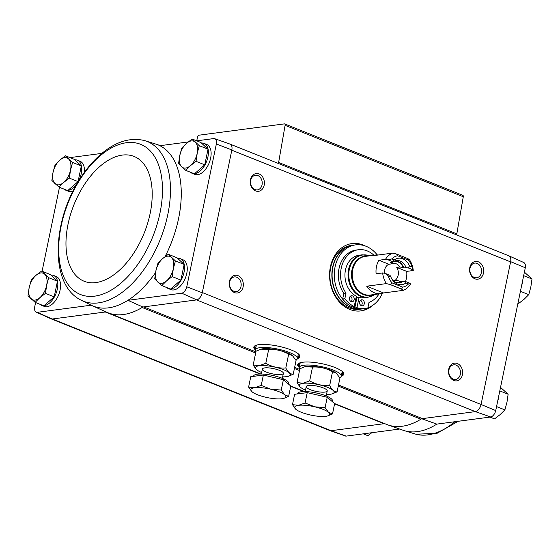 <?xml version="1.0" encoding="UTF-8"?>
<svg xmlns="http://www.w3.org/2000/svg" width="560" height="560" viewBox="0 0 560 560"><rect width="100%" height="100%" fill="white"/><g stroke="black" fill="none" stroke-linecap="round" stroke-linejoin="round"><path stroke-width="0.84" d="M186.774 286.79A6.468 3.647 111.8 0 1 181.748 293.195L196.7 299.887A7.154 4.032 -68.2 0 0 202.272 292.789L186.774 286.79L216.349 143.976A6.468 3.647 111.8 0 0 214.683 138.684A6.468 3.647 111.8 0 0 213.773 138.572L196.7 140.833L197.617 136.934A1.785 1.008 111.8 0 1 199.038 135.184L284.34 123.893A1.785 1.008 111.8 0 1 284.655 123.928A1.785 1.008 111.8 0 1 285.096 125.349L278.635 162.47A1.785 1.008 111.8 0 1 278.292 163.436M188.188 141.96L159.901 145.705A86.898 48.972 -68.2 0 0 156.751 144.368L160.363 145.642M181.748 293.195L127.883 300.328A86.898 48.972 -68.2 0 0 155.547 272.573M165.081 256.606A86.898 48.972 -68.2 0 0 159.901 145.705M177.611 258.307A16.086 9.065 111.8 0 1 180.187 258.65L182.924 259.749A16.086 9.065 111.8 0 1 185.36 278.054A16.086 9.065 111.8 0 1 170.961 289.618L168.217 288.519A16.086 9.065 111.8 0 1 166.607 287.497M201.474 143.059A16.086 9.065 111.8 0 1 204.05 143.402L206.794 144.501A16.086 9.065 111.8 0 1 209.223 162.806A16.086 9.065 111.8 0 1 194.824 174.37L192.087 173.271A16.086 9.065 111.8 0 1 190.47 172.249M105.98 311.892L105.259 311.99A7.147 4.032 111.8 0 1 106.505 312.13M101.871 153.384L69.993 157.605M91.119 305.193L37.282 312.319A6.468 3.647 111.8 0 1 36.211 312.144A6.468 3.647 111.8 0 1 34.699 306.922L35.602 302.547M260.043 374.01L105.259 311.99L52.213 319.011L37.282 312.319M255.675 352.982L142.128 307.482A87.584 49.357 111.8 0 1 108.024 312.788A87.584 49.357 111.8 0 1 106.946 312.326L92.134 305.655A86.898 48.972 -68.2 0 0 127.883 300.328L142.898 307.006L196.7 299.887M399.637 429.037L346.227 436.107A6.468 3.647 111.8 0 1 345.317 435.995L329.994 430.598A7.154 4.032 -68.2 0 0 331.009 430.724L331.163 430.703A7.147 4.032 111.8 0 1 329.91 430.556L51.24 318.899M52.367 318.99L331.163 430.703L384.055 423.703A7.147 4.032 111.8 0 1 384.874 423.717M346.227 436.107L331.009 430.724M421.694 418.719L436.828 424.116A86.898 48.972 111.8 0 1 403.249 430.311L387.919 424.914A87.584 49.357 111.8 0 1 386.82 424.494L334.6 403.571M508.76 255.78A7.154 4.032 111.8 0 1 508.977 255.864A7.154 4.032 111.8 0 1 510.643 261.653L481.117 404.257A7.147 4.032 111.8 0 1 475.342 411.614L490.7 416.983L436.828 424.116M196.546 299.908L475.342 411.614L422.45 418.614L338.499 384.979M59.472 187.299L42.091 271.236M50.904 275.079A16.086 9.065 111.8 0 1 53.48 275.422L56.224 276.521A16.086 9.065 111.8 0 1 58.653 294.826A16.086 9.065 111.8 0 1 44.254 306.39L41.517 305.291A16.086 9.065 111.8 0 1 39.907 304.269M74.774 159.831A16.086 9.065 111.8 0 1 77.35 160.174L80.094 161.273A16.086 9.065 111.8 0 1 84.322 172.431M73.157 190.813A16.086 9.065 111.8 0 1 68.124 191.142L65.38 190.043A16.086 9.065 111.8 0 1 63.77 189.021M36.211 312.144L51.023 318.815A7.154 4.032 -68.2 0 0 52.213 319.011M214.683 138.684L230.006 144.088A7.154 4.032 111.8 0 1 231.854 149.947L202.272 292.789M299.243 367.479A23.527 5.873 11.7 0 1 297.843 364.308A23.527 5.873 11.7 0 1 302.701 362.236A23.527 5.873 11.7 0 1 328.16 365.225A23.527 5.873 11.7 0 1 343.798 373.828A23.527 5.873 11.7 0 1 341.25 376.18A21.448 5.355 -168.3 0 0 327.698 368.172A21.448 5.355 -168.3 0 0 303.8 365.246A21.448 5.355 -168.3 0 0 299.243 367.486A21.448 5.355 -168.3 0 0 299.817 369.18M255.381 349.902A23.527 5.873 11.7 0 1 253.981 346.731A23.527 5.873 11.7 0 1 258.839 344.659A23.527 5.873 11.7 0 1 284.298 347.655A23.527 5.873 11.7 0 1 299.936 356.251A23.527 5.873 11.7 0 1 297.388 358.603A21.448 5.355 -168.3 0 0 283.836 350.595A21.448 5.355 -168.3 0 0 259.938 347.669A21.448 5.355 -168.3 0 0 255.381 349.916A21.448 5.355 -168.3 0 0 255.955 351.61M216.349 143.976L231.854 149.947M373.009 305.151A33.964 26.74 -97.5 0 1 360.913 310.891A33.964 26.74 -97.5 0 1 330.414 266.784A33.964 26.74 -97.5 0 1 352.002 243.551A33.964 26.74 -97.5 0 1 365.169 245.945M448.728 369.257A8.939 7.035 -97.5 0 1 460.53 366.037A8.939 7.035 -97.5 0 1 457.492 380.716A8.939 7.035 -97.5 0 1 448.728 369.257M229.425 281.386A8.939 7.035 -97.5 0 1 241.22 278.166A8.939 7.035 -97.5 0 1 238.182 292.838A8.939 7.035 -97.5 0 1 229.425 281.386M250.481 179.69A8.939 7.035 -97.5 0 1 262.283 176.47A8.939 7.035 -97.5 0 1 259.238 191.149A8.939 7.035 -97.5 0 1 250.481 179.69M469.791 267.568A8.939 7.035 -97.5 0 1 481.586 264.348A8.939 7.035 -97.5 0 1 478.548 279.027A8.939 7.035 -97.5 0 1 469.791 267.568M255.899 351.883L143.661 306.908A7.147 4.032 111.8 0 0 142.128 307.482A87.584 49.357 -68.2 0 0 142.898 307.006M508.977 255.864L523.789 262.542A6.468 3.647 111.8 0 1 525.301 267.764L495.726 410.578A6.468 3.647 111.8 0 1 490.7 416.983M475.496 411.593A7.154 4.032 -68.2 0 0 481.068 404.495L202.321 292.551M230.223 144.179L508.886 255.836A7.147 4.032 111.8 0 1 510.594 261.891L231.805 150.185M495.726 410.578L481.068 404.495M510.643 261.653L525.301 267.764M387.919 424.914A87.584 49.357 111.8 0 0 420.924 419.195A7.147 4.032 111.8 0 1 422.45 418.614M462.525 195.286A1.785 1.008 111.8 0 1 462.84 195.321A1.785 1.008 111.8 0 1 463.281 196.749L456.82 233.87A1.785 1.008 111.8 0 1 456.477 234.836M470.029 268.17A7.392 5.817 -97.5 0 1 474.726 263.109A7.392 5.817 -97.5 0 1 481.467 269.675A7.392 5.817 -97.5 0 1 476.665 277.76A7.392 5.817 -97.5 0 1 470.029 268.17M250.719 180.292A7.392 5.817 -97.5 0 1 255.416 175.238A7.392 5.817 -97.5 0 1 262.157 181.804A7.392 5.817 -97.5 0 1 257.355 189.889A7.392 5.817 -97.5 0 1 250.719 180.292M229.663 281.981A7.392 5.817 -97.5 0 1 234.36 276.927A7.392 5.817 -97.5 0 1 241.101 283.493A7.392 5.817 -97.5 0 1 236.299 291.578A7.392 5.817 -97.5 0 1 229.663 281.981M448.973 369.859A7.392 5.817 -97.5 0 1 453.67 364.805A7.392 5.817 -97.5 0 1 460.404 371.364A7.392 5.817 -97.5 0 1 455.609 379.449A7.392 5.817 -97.5 0 1 448.973 369.859M351.456 243.635A33.964 26.74 -97.5 0 1 361.697 245.028M369.894 306.936A33.964 26.74 -97.5 0 1 360.367 310.954M497.644 401.324A16.086 9.065 -68.2 0 0 498.897 395.276M521.507 286.076A16.086 9.065 -68.2 0 0 522.76 280.028M517.909 303.45L518.399 303.646L524.034 299.334L528.759 294.658L530.831 287.014L532 279.006L524.398 272.139M523.663 275.667L532 279.006M520.422 291.319L528.759 294.658M363.3 433.853L367.829 435.666L371.812 432.726M490.007 417.081L494.529 418.894L500.164 414.582L504.889 409.906L506.968 402.262L508.13 394.254L500.528 387.387M496.559 406.567L504.889 409.906M499.8 390.915L508.13 394.254M65.471 155.792L74.2 159.292L81.312 165.963L78.071 181.615L67.711 190.603L58.982 187.103L63.707 182.427L69.342 178.122L70.511 170.107L72.583 162.463L65.471 155.792L59.836 160.104L55.111 164.773L53.032 172.424L51.87 180.432L58.982 187.103M77.35 160.174A16.086 9.065 111.8 0 1 78.666 180.929M77 183.729A16.086 9.065 111.8 0 1 67.956 190.393M67.256 190.414A16.086 9.065 111.8 0 1 65.38 190.043M168.301 254.268L177.03 257.768L184.149 264.439L180.908 280.091L170.548 289.079L161.819 285.579L166.544 280.903L172.179 276.598L173.348 268.583L175.42 260.939L168.301 254.268L162.673 258.58L157.948 263.249L155.869 270.9L154.7 278.908L161.819 285.579M180.187 258.65A16.086 9.065 111.8 0 1 183.372 274.834A16.086 9.065 111.8 0 1 170.793 288.869M170.086 288.89A16.086 9.065 111.8 0 1 168.217 288.519M41.601 271.04L50.33 274.54L57.449 281.211L54.208 296.863L43.848 305.851L35.119 302.351L39.844 297.675L45.479 293.37L46.641 285.355L48.72 277.711L41.601 271.04L35.966 275.352L31.241 280.021L29.169 287.672L28 295.68L35.119 302.351M53.48 275.422A16.086 9.065 111.8 0 1 56.672 291.606A16.086 9.065 111.8 0 1 44.086 305.641M43.386 305.662A16.086 9.065 111.8 0 1 41.517 305.291M192.171 139.02L200.9 142.52L208.019 149.191L204.771 164.843L194.418 173.831L185.689 170.331L190.414 165.655L196.042 161.35L197.211 153.335L199.29 145.691L192.171 139.02L186.536 143.332L181.811 148.001L179.739 155.652L178.57 163.66L185.689 170.331M204.05 143.402A16.086 9.065 111.8 0 1 207.242 159.586A16.086 9.065 111.8 0 1 194.656 173.621M193.956 173.642A16.086 9.065 111.8 0 1 192.087 173.271M208.019 149.191L199.29 145.691M204.771 164.843L196.042 161.35M179.739 155.652A14.301 8.057 111.8 0 1 186.536 143.332A14.301 8.057 111.8 0 1 195.272 142.17A14.301 8.057 111.8 0 1 197.211 153.335A14.301 8.057 111.8 0 1 190.414 165.655A14.301 8.057 111.8 0 1 181.671 166.817A14.301 8.057 111.8 0 1 179.739 155.652M57.449 281.211L48.72 277.711M54.208 296.863L45.479 293.37M29.169 287.672A14.301 8.057 111.8 0 1 35.966 275.352A14.301 8.057 111.8 0 1 44.702 274.19A14.301 8.057 111.8 0 1 46.641 285.355A14.301 8.057 111.8 0 1 39.844 297.675A14.301 8.057 111.8 0 1 31.101 298.837A14.301 8.057 111.8 0 1 29.169 287.672M184.149 264.439L175.42 260.939M180.908 280.091L172.179 276.598M155.869 270.9A14.301 8.057 111.8 0 1 162.673 258.58A14.301 8.057 111.8 0 1 171.409 257.418A14.301 8.057 111.8 0 1 173.348 268.583A14.301 8.057 111.8 0 1 166.544 280.903A14.301 8.057 111.8 0 1 157.808 282.065A14.301 8.057 111.8 0 1 155.869 270.9M78.071 181.615L69.342 178.122M81.312 165.963L72.583 162.463M53.032 172.424A14.301 8.057 111.8 0 1 59.836 160.104A14.301 8.057 111.8 0 1 68.572 158.942A14.301 8.057 111.8 0 1 70.511 170.107A14.301 8.057 111.8 0 1 63.707 182.427A14.301 8.057 111.8 0 1 54.971 183.589A14.301 8.057 111.8 0 1 53.032 172.424M394.128 280.861A8.792 6.923 82.5 0 0 396.732 267.386L406.714 271.383A19.481 15.344 82.5 0 1 405.524 281.519M392.7 262.276A11.263 8.869 -97.5 0 1 396.487 260.561A11.263 8.869 -97.5 0 1 406.042 267.617L408.128 267.876L412.874 269.773L411.999 267.008L409.486 266A13.328 10.493 -97.5 0 0 394.324 259.924L391.811 258.916L388.045 259.826L392.791 261.73L392.7 262.276L390.509 262.563L391.055 262.78A10.724 8.442 -97.5 0 1 391.559 262.423M388.045 259.826L385.469 259.378L378.917 260.246L388.892 264.243A8.792 6.923 82.5 0 0 384.671 269.892A8.792 6.923 82.5 0 0 384.524 273.259M391.055 262.78L392.084 263.823L388.892 264.243M406.042 267.617L403.858 267.911L399.917 266.966L396.732 267.386M391.811 258.916A15.911 12.53 -97.5 0 1 397.614 255.738L408.303 260.022L407.869 258.594L409.549 259.847A19.481 15.344 -97.5 0 1 413.266 270.515L406.714 271.383M413.266 270.515L412.874 269.773M405.972 282.947L408.485 283.955A15.911 12.53 -97.5 0 1 402.689 287.14L391.993 282.856L390.243 284.571L386.379 283.605A19.481 15.344 -97.5 0 1 382.662 272.937L385.238 273.385L388.304 275.87L390.817 276.871A13.328 10.493 -97.5 0 0 393.659 281.372A13.328 10.493 -97.5 0 0 405.972 282.947L405.321 281.435L401.044 281.47A11.263 8.869 -97.5 0 1 398.335 282.947M405.321 281.435L410.067 283.332L410.459 284.074A19.481 15.344 -97.5 0 1 403.235 290.36L383.572 292.957A19.481 15.344 82.5 0 1 380.863 293.643L370.237 295.05A19.481 15.344 -97.5 0 1 363.853 294.21A19.481 15.344 -97.5 0 1 352.268 273.707A19.481 15.344 -97.5 0 1 365.12 256.417L375.746 255.017A19.481 15.344 82.5 0 0 373.037 255.696L392.693 253.099L396.564 254.065L397.614 255.738M401.044 281.47L397.11 280.525L394.338 280.889M385.238 273.385L389.984 275.289L390.817 276.871M382.662 272.937L376.11 273.805A19.481 15.344 82.5 0 1 378.917 260.246M408.128 267.876L409.486 266M386.379 283.605L366.716 286.202A19.481 15.344 82.5 0 0 374.479 292.803A19.481 15.344 82.5 0 0 380.863 293.643M385.469 259.378A19.481 15.344 -97.5 0 1 392.693 253.099M378.546 254.968A19.481 15.344 82.5 0 0 375.746 255.017M408.303 260.022A15.911 12.53 -97.5 0 1 411.999 267.008M408.485 283.955L410.067 283.332M403.235 290.36L401.548 289.1L402.689 287.14M391.993 282.856A15.911 12.53 -97.5 0 1 388.304 275.87M374.745 294.455L367.829 297.353L364.735 297.759A21.448 16.891 82.5 0 1 359.093 297.311L356.909 297.605A21.448 16.891 -97.5 0 1 356.118 297.346M367.829 297.353A21.448 16.891 -97.5 0 1 360.801 296.429A21.448 16.891 -97.5 0 1 348.047 273.854A21.448 16.891 -97.5 0 1 362.201 254.821L359.107 255.234A21.448 16.891 82.5 0 0 345.002 273.378A21.448 16.891 82.5 0 0 356.349 296.219L354.207 306.572L352.023 306.866A29.673 23.366 82.5 0 1 345.303 302.015A32.172 25.333 -97.5 0 1 334.873 267.904A32.172 25.333 -97.5 0 1 355.516 244.888A32.172 25.333 -97.5 0 1 377.23 254.912M356.909 297.605L354.795 307.797A32.172 25.333 -97.5 0 1 353.416 307.293A32.172 25.333 -97.5 0 1 352.324 306.824M373.947 255.255A26.992 21.252 82.5 0 0 358.379 249.739L356.195 250.033A26.992 21.252 82.5 0 0 339.57 266.315A26.992 21.252 82.5 0 0 343.819 293.44L342.671 298.984A29.673 23.366 82.5 0 0 345.303 302.015M365.372 308.441A32.172 25.333 -97.5 0 1 363.958 308.686A32.172 25.333 -97.5 0 1 362.313 308.833A29.673 23.366 82.5 0 0 363.104 308.742L365.288 308.455A29.673 23.366 82.5 0 0 367.885 307.916L369.026 302.379A26.992 21.252 82.5 0 0 379.057 293.881M382.319 293.356A32.172 25.333 -97.5 0 1 367.92 307.741M363.958 308.686L361.774 308.973A32.172 25.333 -97.5 0 1 351.232 307.58A32.172 25.333 -97.5 0 1 332.108 273.721A32.172 25.333 -97.5 0 1 353.325 245.182L355.516 244.888M349.048 307.874A32.172 25.333 -97.5 0 1 329.924 274.015A32.172 25.333 -97.5 0 1 351.141 245.469L353.108 245.21A32.172 25.333 -97.5 0 1 353.22 245.196L353.108 245.21A32.172 25.333 -97.5 0 0 331.884 273.749A32.172 25.333 -97.5 0 0 351.015 307.615A32.172 25.333 -97.5 0 0 361.557 309.001L359.59 309.26A32.172 25.333 -97.5 0 1 349.048 307.874M359.093 297.311L356.951 307.671L354.767 307.958A29.673 23.366 82.5 0 0 362.313 308.833M358.379 249.739A26.992 21.252 82.5 0 0 341.754 266.028A26.992 21.252 82.5 0 0 346.003 293.153L343.819 293.44M346.003 293.153L344.855 298.69L342.671 298.984M344.855 298.69A29.673 23.366 82.5 0 0 354.207 306.572M349.489 297.822A3.038 2.394 82.5 0 0 352.219 301.763A3.038 2.394 82.5 0 0 354.193 298.438A3.038 2.394 82.5 0 0 351.421 295.743A3.038 2.394 82.5 0 0 349.489 297.822M351.078 301.574A3.038 2.394 82.5 0 0 352.009 298.725A3.038 2.394 82.5 0 0 350.371 296.226M359.632 301.882A3.038 2.394 82.5 0 0 362.362 305.83A3.038 2.394 82.5 0 0 364.336 302.505A3.038 2.394 82.5 0 0 361.564 299.803A3.038 2.394 82.5 0 0 359.632 301.882M361.221 305.634A3.038 2.394 82.5 0 0 362.152 302.792A3.038 2.394 82.5 0 0 360.514 300.286M356.951 307.671A29.673 23.366 82.5 0 0 365.288 308.455M390.243 284.571L401.548 289.1M366.716 286.202L383.572 292.957M396.564 254.065L407.869 258.594M394.324 259.924L392.791 261.73M395.409 260.792A11.263 8.869 -97.5 0 1 403.858 267.911M393.82 261.478A10.724 8.442 -97.5 0 1 403.312 267.694M392.084 263.823A8.792 6.923 -97.5 0 1 393.442 263.459A8.792 6.923 -97.5 0 1 399.917 266.966M403.235 281.176A11.263 8.869 -97.5 0 1 399.441 282.891A11.263 8.869 -97.5 0 1 393.064 280.693M400.505 281.253A10.724 8.442 -97.5 0 1 396.634 282.695M397.11 280.525A8.792 6.923 -97.5 0 1 395.752 280.882A8.792 6.923 -97.5 0 1 392.924 280.525M339.731 377.671A21.448 5.355 -168.3 0 0 341.25 376.187L342.23 371.448M332.5 413.959L334.642 403.613L327.243 397.285L307.23 392.63L294.616 394.296L292.474 404.649L298.466 405.328L305.088 402.976L314.783 406.819L325.101 407.638L328.489 412.314L332.5 413.959L327.425 416.017A17.871 4.466 11.7 0 1 325.878 416.311A17.871 4.466 11.7 0 1 309.568 414.813A17.871 4.466 11.7 0 1 296.114 409.528A17.871 4.466 11.7 0 1 295.862 409.325L292.474 404.649M297.416 393.925L297.479 393.638A17.871 4.466 11.7 0 1 315.889 392.889A17.871 4.466 11.7 0 1 332.486 400.883L332.332 401.632M307.23 392.63L305.088 402.976M327.243 397.285L325.101 407.638M295.862 409.325A17.871 4.466 11.7 0 1 298.466 405.328A17.871 4.466 11.7 0 1 314.783 406.819A17.871 4.466 11.7 0 1 328.489 412.314A17.871 4.466 11.7 0 1 327.425 416.017M305.515 390.082A17.787 4.445 11.7 0 1 300.755 387.499A17.787 4.445 11.7 0 1 303.1 383.32A17.787 4.445 11.7 0 1 326.494 386.918A17.787 4.445 11.7 0 1 331.912 393.953A17.787 4.445 11.7 0 1 326.522 394.429M308.511 385.49A10.724 2.681 11.7 0 1 319.151 386.596A10.724 2.681 11.7 0 1 327.026 390.208A10.724 2.681 11.7 0 1 316.197 391.405A10.724 2.681 11.7 0 1 306.733 386.008A10.724 2.681 11.7 0 1 308.511 385.49M332.22 393.869L337.071 391.881C334.201 391.762 331.737 389.655 329.672 385.553C322.609 385.994 315.938 384.44 309.659 380.898L303.037 383.243L297.045 382.564L299.579 386.4M297.045 382.564L299.908 368.739L304.766 366.751L312.522 367.073C319.585 366.632 326.256 368.186 332.535 371.728L336.308 373.184L339.934 378.056L337.071 391.881M332.535 371.728L329.672 385.553M312.522 367.073L309.659 380.898M304.801 366.744A17.787 4.445 11.7 0 1 305.067 366.667A17.787 4.445 11.7 0 1 306.607 366.373A17.787 4.445 11.7 0 1 336.231 373.121A17.787 4.445 11.7 0 1 336.273 373.156M295.869 360.094A21.448 5.355 -168.3 0 0 297.388 358.61L298.368 353.878M288.638 396.389L290.78 386.036L283.381 379.708L263.368 375.053L250.754 376.719L248.612 387.072L254.604 387.751L261.226 385.406L270.921 389.242L281.239 390.061L284.627 394.737L288.638 396.389L283.57 398.44A17.871 4.466 11.7 0 1 282.016 398.734A17.871 4.466 11.7 0 1 265.706 397.243A17.871 4.466 11.7 0 1 252.252 391.951A17.871 4.466 11.7 0 1 252 391.748L248.612 387.072M253.554 376.355L253.617 376.061A17.871 4.466 11.7 0 1 272.027 375.312A17.871 4.466 11.7 0 1 288.624 383.306L288.47 384.062M263.368 375.053L261.226 385.406M283.381 379.708L281.239 390.061M252 391.748A17.871 4.466 11.7 0 1 254.604 387.751A17.871 4.466 11.7 0 1 270.921 389.242A17.871 4.466 11.7 0 1 284.627 394.737A17.871 4.466 11.7 0 1 283.57 398.44M261.653 372.505A17.787 4.445 11.7 0 1 256.893 369.929A17.787 4.445 11.7 0 1 259.238 365.743A17.787 4.445 11.7 0 1 282.632 369.348A17.787 4.445 11.7 0 1 288.057 376.383A17.787 4.445 11.7 0 1 282.66 376.859M264.649 367.913A10.724 2.681 11.7 0 1 275.289 369.019A10.724 2.681 11.7 0 1 283.164 372.638A10.724 2.681 11.7 0 1 272.335 373.835A10.724 2.681 11.7 0 1 262.871 368.431A10.724 2.681 11.7 0 1 264.649 367.913M288.057 376.383L293.209 374.304C290.339 374.192 287.875 372.078 285.81 367.976C278.747 368.417 272.083 366.863 265.797 363.321L259.182 365.673L253.183 364.994L255.717 368.83M253.183 364.994L256.046 351.169L260.904 349.181L268.66 349.496C275.723 349.062 282.394 350.609 288.673 354.158L292.446 355.607L296.072 360.479L293.209 374.304M288.673 354.158L285.81 367.976M268.66 349.496L265.797 363.321M260.939 349.167A17.787 4.445 11.7 0 1 261.205 349.09A17.787 4.445 11.7 0 1 262.745 348.796A17.787 4.445 11.7 0 1 292.369 355.544A17.787 4.445 11.7 0 1 292.411 355.579M384.055 423.703L334.586 403.879M303.905 391.587L290.724 386.309M299.761 369.453L294.644 367.402M456.82 233.87L278.635 162.47M463.281 196.749L285.096 125.349M420.924 419.195L338.275 386.078M299.537 370.552L294.413 368.501M299.845 355.796A23.289 5.817 11.7 0 1 297.598 357.609M255.591 348.915A23.289 5.817 11.7 0 1 254.247 346.353M299.803 355.663A23.24 5.803 11.7 0 1 297.675 357.231M255.668 348.53A23.24 5.803 11.7 0 1 254.338 346.248M299.642 355.341A23.24 5.803 11.7 0 1 297.85 356.391M255.843 347.69A23.24 5.803 11.7 0 1 254.611 346.01M299.054 354.536A22.519 5.628 11.7 0 1 298.095 355.208M256.088 346.507A22.519 5.628 11.7 0 1 255.472 345.513M343.707 373.366A23.289 5.817 11.7 0 1 341.46 375.186M299.453 366.485A23.289 5.817 11.7 0 1 298.109 363.923M343.658 373.24A23.24 5.803 11.7 0 1 341.537 374.801M299.53 366.107A23.24 5.803 11.7 0 1 298.2 363.825M343.504 372.911A23.24 5.803 11.7 0 1 341.712 373.968M299.705 365.267A23.24 5.803 11.7 0 1 298.473 363.587M342.916 372.113A22.519 5.628 11.7 0 1 341.957 372.785M299.95 364.084A22.519 5.628 11.7 0 1 299.334 363.083M454.888 421.729A85.995 48.461 111.8 0 1 415.877 434.21L403.249 430.311M80.304 299.754L80.304 299.754A85.995 48.461 -68.2 0 0 98.406 302.883A85.995 48.461 -68.2 0 0 165.459 224.147A85.995 48.461 -68.2 0 0 144.123 140.469L144.123 140.469C131.299 137.529 118.356 140.938 105.287 150.696C96.25 157.479 88.095 166.418 80.822 177.513C52.388 219.758 49.119 283.577 80.304 299.754L92.134 305.655M94.689 296.149A80.885 45.577 -68.2 0 0 161.322 175.441A80.885 45.577 -68.2 0 0 75.712 186.774A80.885 45.577 -68.2 0 0 94.689 296.149M95.879 282.583A67.207 37.87 -68.2 0 0 151.242 182.287A67.207 37.87 -68.2 0 0 80.108 191.702A67.207 37.87 -68.2 0 0 95.879 282.583M372.085 294.805A19.726 15.533 -97.5 0 1 363.258 294.511A19.726 15.533 -97.5 0 1 351.631 272.237A19.726 15.533 -97.5 0 1 366.968 256.179M374.661 294.462A21.21 16.702 -97.5 0 1 361.396 296.128A21.21 16.702 -97.5 0 1 349.272 269.612A21.21 16.702 -97.5 0 1 369.544 255.836M462.84 195.321L284.655 123.928M304.668 391.58L290.738 386.001M260.806 374.003L108.024 312.788M458.129 421.295L437.01 433.335L415.877 434.21M156.751 144.368L144.123 140.469M369.635 255.822L362.201 254.821M299.243 367.486L300.223 362.754M326.207 395.934L327.236 390.957M305.207 391.587L306.236 386.61M255.381 349.916L256.361 345.177M282.345 378.364L283.374 373.387M261.345 374.01L262.374 369.033"/></g></svg>
